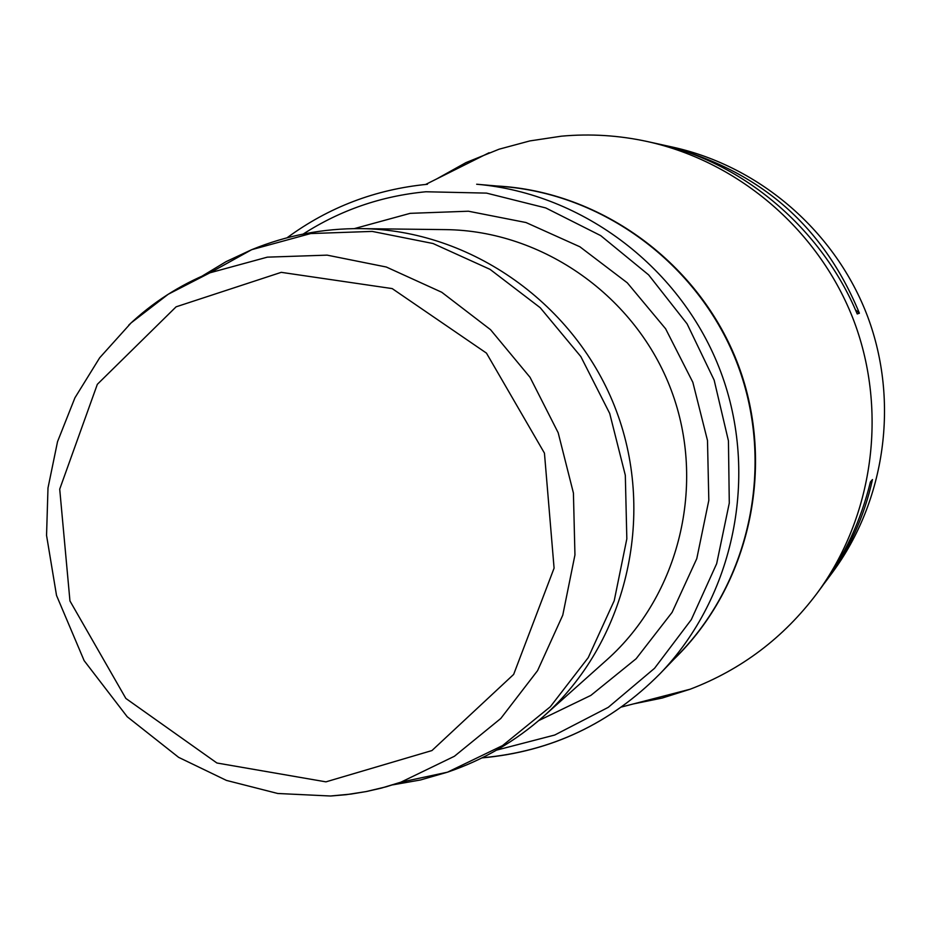 <?xml version="1.0" encoding="UTF-8"?>
<svg xmlns="http://www.w3.org/2000/svg" width="931" height="931" viewBox="0 0 931 931"><rect width="100%" height="100%" fill="white"/><g stroke="black" fill="none" stroke-linecap="round" stroke-linejoin="round"><path stroke-width="1.4" d="M633.476 703.906L662.197 698.052L690.185 689.208C741.355 669.668 783.611 637.747 816.941 593.431C873.15 517.205 887.906 412.119 854.239 321.8C820.258 231.598 740.052 162.099 647.592 141.593C619.034 135.356 590.301 133.552 561.405 136.182L529.855 140.918L499.121 149.193L465.977 162.599L436.72 178.915M816.941 593.431L821.538 587.217C844.626 555.76 860.919 520.662 870.415 481.932L872.463 479.546C864.41 516.181 849.235 549.639 826.926 579.932L832.523 572.356C885.474 500.541 899.381 401.68 867.715 316.749C835.759 231.924 760.301 166.556 673.194 147.238L661.673 144.701C756.938 168.139 822.841 224.313 859.394 313.223L857.218 313.968C821.898 228.886 742.763 161.854 657.53 143.781L647.592 141.593M658.24 143.944L661.673 144.701M826.926 579.932L824.226 583.504M859.394 313.223L855.438 309.86M496.63 750.107L554.736 735.025L608.246 707.351L654.551 668.295L691.314 619.627L716.672 563.651L729.287 503.054L728.438 440.852L714.147 380.104L687.09 323.848L648.628 274.889L600.716 235.624L545.764 207.939L486.506 193.113L425.874 191.763C381.407 195.987 340.513 210.08 303.215 234.03M354.292 228.63L410.187 213.339L468.421 211.221L525.992 222.532L579.897 246.785L627.285 282.815L665.618 328.783L692.839 382.292L707.49 440.503L708.817 500.343L696.784 558.647L672.101 612.365L636.141 658.729L590.859 695.399L538.677 720.606M482.014 757.892C551.233 751.678 610.585 723.596 660.091 673.648L679.967 653.003C750.921 579.373 774.72 463.719 737.899 365.406C701.031 267.104 607.082 195.58 505.207 186.724L476.66 184.233C583.434 193.508 682.027 268.605 720.745 371.83C759.405 475.078 734.466 596.48 660.091 673.648C610.643 723.527 551.373 751.573 482.293 757.753M427.445 184.291L427.341 184.291C375.496 189.342 328.736 207.171 287.074 237.777M496.642 185.979C601.763 191.437 700.415 263.927 738.364 365.231C776.349 466.524 749.63 585.995 673.997 659.195M128.804 325.047C152.556 302.54 179.613 285.119 209.964 272.795L267.325 257.154L327.13 255.141L386.295 267.011L441.748 292.264L490.532 329.679L530.053 377.334L558.181 432.752L573.415 493.011L574.951 554.911L562.766 615.17L537.571 670.646L500.785 718.476L454.398 756.275L400.877 782.18L381.314 788.126L366.372 791.536L346.181 794.69L330.924 795.993M392.742 784.856L420.463 779.98L447.52 772.171L502.589 745.556L550.337 706.745L588.241 657.635L614.227 600.681L626.831 538.816L625.318 475.287L609.712 413.445L580.828 356.585L540.213 307.707L490.055 269.362L433.031 243.515L372.191 231.412L310.698 233.553L251.696 249.683L226.175 261.588L202.085 276.123M606.768 659.928C679.479 595.223 706.571 484.225 671.309 390.357C636.199 296.442 542.82 230.585 445.495 229.62L361.1 228.63C470.853 229.713 576.533 304.402 616.38 410.943C656.378 517.427 625.83 643.181 543.82 716.137L606.768 659.928M227.816 262.903L232.459 260.331M426.026 776.791L420.835 777.897M325.955 781.854L216.911 763.001L125.86 698.448L69.953 600.949L59.712 489.159L97.324 384.328L176.099 306.823L281.255 272.341L392.207 288.598L486.459 353.117L544.449 453.141L554.085 568.143L513.644 674.428L431.937 750.561L325.955 781.854M621.489 707.013L690.185 689.208M425.642 184.454L489.124 152.719M361.1 228.63C323.278 228.293 286.806 235.31 251.696 249.683L209.964 272.795L168.22 294.254L131.073 322.917L99.664 357.807L74.922 397.816L57.536 441.655L47.993 487.984L46.55 535.395L56.523 595.444L84.139 660.649L127.198 716.73L178.636 757.357L226.454 780.411L277.752 793.491L330.528 796.005L350.975 794.073L366.174 791.559L386.167 786.8L400.877 782.18L447.52 772.171C483.433 759.929 515.53 741.251 543.82 716.137"/></g></svg>

